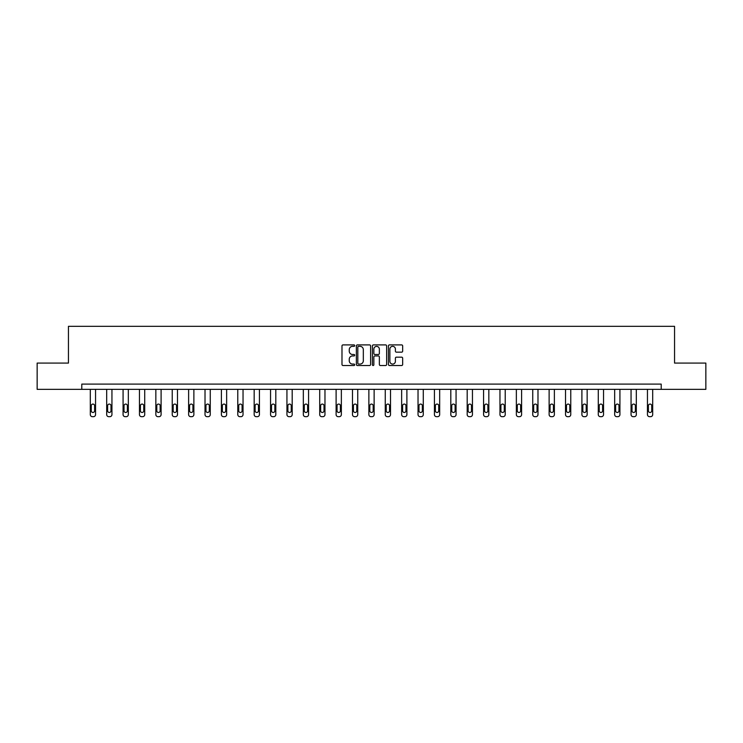 <?xml version="1.0" encoding="UTF-8"?>
<svg xmlns="http://www.w3.org/2000/svg" width="743" height="743" viewBox="0 0 743 743"><rect width="100%" height="100%" fill="white"/><g stroke="black" fill="none" stroke-linecap="round" stroke-linejoin="round"><path stroke-width="1.11" d="M354.69 345.616A0.724 0.724 0 0 0 353.974 344.901L343.015 344.901A1.031 1.031 0 0 0 341.984 345.932L341.984 364.488A1.031 1.031 0 0 0 343.015 365.519L353.974 365.519A0.724 0.724 0 0 0 354.69 364.794A0.724 0.724 0 0 0 353.974 364.079L352.553 364.079A3.297 3.297 0 0 1 349.256 360.773L349.256 359.231A3.297 3.297 0 0 1 352.553 355.934L353.974 355.934A0.724 0.724 0 0 0 354.69 355.21A0.724 0.724 0 0 0 353.974 354.485L352.553 354.485A3.297 3.297 0 0 1 349.256 351.188L349.256 349.637A3.297 3.297 0 0 1 352.553 346.34L353.974 346.34A0.724 0.724 0 0 0 354.69 345.616M401.629 352.163A1.031 1.031 0 0 0 402.66 351.133L402.66 345.932A1.031 1.031 0 0 0 401.629 344.901L389.462 344.901A1.031 1.031 0 0 0 388.431 345.932L388.431 364.488A1.031 1.031 0 0 0 389.462 365.519L401.629 365.519A1.031 1.031 0 0 0 402.66 364.488L402.66 358.2A1.031 1.031 0 0 0 401.629 357.169L396.428 357.169A1.031 1.031 0 0 0 395.397 358.2L395.397 361.321A2.758 2.758 0 0 1 392.638 364.079A2.758 2.758 0 0 1 389.88 361.321L389.88 349.099A2.758 2.758 0 0 1 392.638 346.34A2.758 2.758 0 0 1 395.397 349.099L395.397 351.133A1.031 1.031 0 0 0 396.428 352.163L401.629 352.163M81.795 389.351L37.15 389.351L37.15 363.086L68.449 363.086L68.449 326.326L674.551 326.326L674.551 363.086L705.85 363.086L705.85 389.351L661.205 389.351L661.205 384.094L81.795 384.094L81.795 389.351L661.205 389.351M370.599 345.932A1.031 1.031 0 0 0 369.568 344.901L357.402 344.901A1.031 1.031 0 0 0 356.371 345.932L356.371 364.488A1.031 1.031 0 0 0 357.402 365.519L369.568 365.519A1.031 1.031 0 0 0 370.599 364.488L370.599 345.932M373.432 344.901L385.598 344.901A1.031 1.031 0 0 1 386.629 345.932L386.629 364.488A1.031 1.031 0 0 1 385.598 365.519L380.397 365.519A1.031 1.031 0 0 1 379.357 364.488L379.357 356.965A1.031 1.031 0 0 0 378.326 355.934L374.881 355.934A1.031 1.031 0 0 0 373.85 356.965L373.85 364.794A0.724 0.724 0 0 1 373.125 365.519A0.724 0.724 0 0 1 372.401 364.794L372.401 345.932A1.031 1.031 0 0 1 373.432 344.901M358.535 346.34A0.724 0.724 0 0 0 357.81 347.065L357.81 363.355A0.724 0.724 0 0 0 358.535 364.079L360.03 364.079A3.297 3.297 0 0 0 363.327 360.773L363.327 349.637A3.297 3.297 0 0 0 360.03 346.34L358.535 346.34M379.357 349.154A2.758 2.758 0 0 0 376.608 346.396A2.758 2.758 0 0 0 373.85 349.154L373.85 353.454A1.031 1.031 0 0 0 374.881 354.485L378.326 354.485A1.031 1.031 0 0 0 379.357 353.454L379.357 349.154M95.55 389.351L95.55 414.575A2.099 2.099 0 0 1 93.451 416.674L92.401 416.674A2.099 2.099 0 0 1 90.302 414.575L90.302 389.351M94.612 410.795L94.612 405.752A1.681 1.681 0 0 0 92.931 404.071A1.681 1.681 0 0 0 91.25 405.752L91.25 410.795A1.681 1.681 0 0 0 92.931 412.476A1.681 1.681 0 0 0 94.612 410.795M111.942 389.351L111.942 414.575A2.099 2.099 0 0 1 109.843 416.674L108.784 416.674A2.099 2.099 0 0 1 106.686 414.575L106.686 389.351M110.995 410.795L110.995 405.752A1.681 1.681 0 0 0 109.314 404.071A1.681 1.681 0 0 0 107.633 405.752L107.633 410.795A1.681 1.681 0 0 0 109.314 412.476A1.681 1.681 0 0 0 110.995 410.795M128.325 389.351L128.325 414.575A2.099 2.099 0 0 1 126.226 416.674L125.177 416.674A2.099 2.099 0 0 1 123.078 414.575L123.078 389.351M127.378 410.795L127.378 405.752A1.681 1.681 0 0 0 125.697 404.071A1.681 1.681 0 0 0 124.016 405.752L124.016 410.795A1.681 1.681 0 0 0 125.697 412.476A1.681 1.681 0 0 0 127.378 410.795M144.718 389.351L144.718 414.575A2.099 2.099 0 0 1 142.61 416.674L141.56 416.674A2.099 2.099 0 0 1 139.461 414.575L139.461 389.351M143.77 410.795L143.77 405.752A1.681 1.681 0 0 0 142.089 404.071A1.681 1.681 0 0 0 140.408 405.752L140.408 410.795A1.681 1.681 0 0 0 142.089 412.476A1.681 1.681 0 0 0 143.77 410.795M161.101 389.351L161.101 414.575A2.099 2.099 0 0 1 159.002 416.674L157.953 416.674A2.099 2.099 0 0 1 155.844 414.575L155.844 389.351M160.154 410.795L160.154 405.752A1.681 1.681 0 0 0 158.473 404.071A1.681 1.681 0 0 0 156.792 405.752L156.792 410.795A1.681 1.681 0 0 0 158.473 412.476A1.681 1.681 0 0 0 160.154 410.795M177.484 389.351L177.484 414.575A2.099 2.099 0 0 1 175.385 416.674L174.336 416.674A2.099 2.099 0 0 1 172.237 414.575L172.237 389.351M176.537 410.795L176.537 405.752A1.681 1.681 0 0 0 174.865 404.071A1.681 1.681 0 0 0 173.184 405.752L173.184 410.795A1.681 1.681 0 0 0 174.865 412.476A1.681 1.681 0 0 0 176.537 410.795M193.877 389.351L193.877 414.575A2.099 2.099 0 0 1 191.768 416.674L190.719 416.674A2.099 2.099 0 0 1 188.62 414.575L188.62 389.351M192.929 410.795L192.929 405.752A1.681 1.681 0 0 0 191.248 404.071A1.681 1.681 0 0 0 189.567 405.752L189.567 410.795A1.681 1.681 0 0 0 191.248 412.476A1.681 1.681 0 0 0 192.929 410.795M210.26 389.351L210.26 414.575A2.099 2.099 0 0 1 208.161 416.674L207.111 416.674A2.099 2.099 0 0 1 205.012 414.575L205.012 389.351M209.312 410.795L209.312 405.752A1.681 1.681 0 0 0 207.631 404.071A1.681 1.681 0 0 0 205.95 405.752L205.95 410.795A1.681 1.681 0 0 0 207.631 412.476A1.681 1.681 0 0 0 209.312 410.795M226.643 389.351L226.643 414.575A2.099 2.099 0 0 1 224.544 416.674L223.494 416.674A2.099 2.099 0 0 1 221.395 414.575L221.395 389.351M225.705 410.795L225.705 405.752A1.681 1.681 0 0 0 224.024 404.071A1.681 1.681 0 0 0 222.343 405.752L222.343 410.795A1.681 1.681 0 0 0 224.024 412.476A1.681 1.681 0 0 0 225.705 410.795M243.035 389.351L243.035 414.575A2.099 2.099 0 0 1 240.936 416.674L239.878 416.674A2.099 2.099 0 0 1 237.779 414.575L237.779 389.351M242.088 410.795L242.088 405.752A1.681 1.681 0 0 0 240.407 404.071A1.681 1.681 0 0 0 238.726 405.752L238.726 410.795A1.681 1.681 0 0 0 240.407 412.476A1.681 1.681 0 0 0 242.088 410.795M259.418 389.351L259.418 414.575A2.099 2.099 0 0 1 257.319 416.674L256.27 416.674A2.099 2.099 0 0 1 254.171 414.575L254.171 389.351M258.471 410.795L258.471 405.752A1.681 1.681 0 0 0 256.79 404.071A1.681 1.681 0 0 0 255.109 405.752L255.109 410.795A1.681 1.681 0 0 0 256.79 412.476A1.681 1.681 0 0 0 258.471 410.795M275.811 389.351L275.811 414.575A2.099 2.099 0 0 1 273.703 416.674L272.653 416.674A2.099 2.099 0 0 1 270.554 414.575L270.554 389.351M274.864 410.795L274.864 405.752A1.681 1.681 0 0 0 273.183 404.071A1.681 1.681 0 0 0 271.501 405.752L271.501 410.795A1.681 1.681 0 0 0 273.183 412.476A1.681 1.681 0 0 0 274.864 410.795M292.194 389.351L292.194 414.575A2.099 2.099 0 0 1 290.095 416.674L289.046 416.674A2.099 2.099 0 0 1 286.937 414.575L286.937 389.351M291.247 410.795L291.247 405.752A1.681 1.681 0 0 0 289.566 404.071A1.681 1.681 0 0 0 287.885 405.752L287.885 410.795A1.681 1.681 0 0 0 289.566 412.476A1.681 1.681 0 0 0 291.247 410.795M308.577 389.351L308.577 414.575A2.099 2.099 0 0 1 306.478 416.674L305.429 416.674A2.099 2.099 0 0 1 303.33 414.575L303.33 389.351M307.63 410.795L307.63 405.752A1.681 1.681 0 0 0 305.958 404.071A1.681 1.681 0 0 0 304.277 405.752L304.277 410.795A1.681 1.681 0 0 0 305.958 412.476A1.681 1.681 0 0 0 307.63 410.795M324.97 389.351L324.97 414.575A2.099 2.099 0 0 1 322.861 416.674L321.812 416.674A2.099 2.099 0 0 1 319.713 414.575L319.713 389.351M324.022 410.795L324.022 405.752A1.681 1.681 0 0 0 322.341 404.071A1.681 1.681 0 0 0 320.66 405.752L320.66 410.795A1.681 1.681 0 0 0 322.341 412.476A1.681 1.681 0 0 0 324.022 410.795M341.353 389.351L341.353 414.575A2.099 2.099 0 0 1 339.254 416.674L338.204 416.674A2.099 2.099 0 0 1 336.105 414.575L336.105 389.351M340.405 410.795L340.405 405.752A1.681 1.681 0 0 0 338.724 404.071A1.681 1.681 0 0 0 337.043 405.752L337.043 410.795A1.681 1.681 0 0 0 338.724 412.476A1.681 1.681 0 0 0 340.405 410.795M357.736 389.351L357.736 414.575A2.099 2.099 0 0 1 355.637 416.674L354.587 416.674A2.099 2.099 0 0 1 352.488 414.575L352.488 389.351M356.798 410.795L356.798 405.752A1.681 1.681 0 0 0 355.117 404.071A1.681 1.681 0 0 0 353.436 405.752L353.436 410.795A1.681 1.681 0 0 0 355.117 412.476A1.681 1.681 0 0 0 356.798 410.795M374.128 389.351L374.128 414.575A2.099 2.099 0 0 1 372.029 416.674L370.971 416.674A2.099 2.099 0 0 1 368.872 414.575L368.872 389.351M373.181 410.795L373.181 405.752A1.681 1.681 0 0 0 371.5 404.071A1.681 1.681 0 0 0 369.819 405.752L369.819 410.795A1.681 1.681 0 0 0 371.5 412.476A1.681 1.681 0 0 0 373.181 410.795M390.512 389.351L390.512 414.575A2.099 2.099 0 0 1 388.413 416.674L387.363 416.674A2.099 2.099 0 0 1 385.264 414.575L385.264 389.351M389.564 410.795L389.564 405.752A1.681 1.681 0 0 0 387.883 404.071A1.681 1.681 0 0 0 386.202 405.752L386.202 410.795A1.681 1.681 0 0 0 387.883 412.476A1.681 1.681 0 0 0 389.564 410.795M406.895 389.351L406.895 414.575A2.099 2.099 0 0 1 404.796 416.674L403.746 416.674A2.099 2.099 0 0 1 401.647 414.575L401.647 389.351M405.957 410.795L405.957 405.752A1.681 1.681 0 0 0 404.276 404.071A1.681 1.681 0 0 0 402.595 405.752L402.595 410.795A1.681 1.681 0 0 0 404.276 412.476A1.681 1.681 0 0 0 405.957 410.795M423.287 389.351L423.287 414.575A2.099 2.099 0 0 1 421.188 416.674L420.139 416.674A2.099 2.099 0 0 1 418.03 414.575L418.03 389.351M422.34 410.795L422.34 405.752A1.681 1.681 0 0 0 420.659 404.071A1.681 1.681 0 0 0 418.978 405.752L418.978 410.795A1.681 1.681 0 0 0 420.659 412.476A1.681 1.681 0 0 0 422.34 410.795M439.67 389.351L439.67 414.575A2.099 2.099 0 0 1 437.571 416.674L436.522 416.674A2.099 2.099 0 0 1 434.423 414.575L434.423 389.351M438.723 410.795L438.723 405.752A1.681 1.681 0 0 0 437.042 404.071A1.681 1.681 0 0 0 435.37 405.752L435.37 410.795A1.681 1.681 0 0 0 437.042 412.476A1.681 1.681 0 0 0 438.723 410.795M456.063 389.351L456.063 414.575A2.099 2.099 0 0 1 453.954 416.674L452.905 416.674A2.099 2.099 0 0 1 450.806 414.575L450.806 389.351M455.115 410.795L455.115 405.752A1.681 1.681 0 0 0 453.434 404.071A1.681 1.681 0 0 0 451.753 405.752L451.753 410.795A1.681 1.681 0 0 0 453.434 412.476A1.681 1.681 0 0 0 455.115 410.795M472.446 389.351L472.446 414.575A2.099 2.099 0 0 1 470.347 416.674L469.297 416.674A2.099 2.099 0 0 1 467.189 414.575L467.189 389.351M471.499 410.795L471.499 405.752A1.681 1.681 0 0 0 469.817 404.071A1.681 1.681 0 0 0 468.136 405.752L468.136 410.795A1.681 1.681 0 0 0 469.817 412.476A1.681 1.681 0 0 0 471.499 410.795M488.829 389.351L488.829 414.575A2.099 2.099 0 0 1 486.73 416.674L485.681 416.674A2.099 2.099 0 0 1 483.582 414.575L483.582 389.351M487.891 410.795L487.891 405.752A1.681 1.681 0 0 0 486.21 404.071A1.681 1.681 0 0 0 484.529 405.752L484.529 410.795A1.681 1.681 0 0 0 486.21 412.476A1.681 1.681 0 0 0 487.891 410.795M505.221 389.351L505.221 414.575A2.099 2.099 0 0 1 503.122 416.674L502.064 416.674A2.099 2.099 0 0 1 499.965 414.575L499.965 389.351M504.274 410.795L504.274 405.752A1.681 1.681 0 0 0 502.593 404.071A1.681 1.681 0 0 0 500.912 405.752L500.912 410.795A1.681 1.681 0 0 0 502.593 412.476A1.681 1.681 0 0 0 504.274 410.795M521.605 389.351L521.605 414.575A2.099 2.099 0 0 1 519.506 416.674L518.456 416.674A2.099 2.099 0 0 1 516.357 414.575L516.357 389.351M520.657 410.795L520.657 405.752A1.681 1.681 0 0 0 518.976 404.071A1.681 1.681 0 0 0 517.295 405.752L517.295 410.795A1.681 1.681 0 0 0 518.976 412.476A1.681 1.681 0 0 0 520.657 410.795M537.988 389.351L537.988 414.575A2.099 2.099 0 0 1 535.889 416.674L534.839 416.674A2.099 2.099 0 0 1 532.74 414.575L532.74 389.351M537.05 410.795L537.05 405.752A1.681 1.681 0 0 0 535.369 404.071A1.681 1.681 0 0 0 533.688 405.752L533.688 410.795A1.681 1.681 0 0 0 535.369 412.476A1.681 1.681 0 0 0 537.05 410.795M554.38 389.351L554.38 414.575A2.099 2.099 0 0 1 552.281 416.674L551.232 416.674A2.099 2.099 0 0 1 549.123 414.575L549.123 389.351M553.433 410.795L553.433 405.752A1.681 1.681 0 0 0 551.752 404.071A1.681 1.681 0 0 0 550.071 405.752L550.071 410.795A1.681 1.681 0 0 0 551.752 412.476A1.681 1.681 0 0 0 553.433 410.795M570.763 389.351L570.763 414.575A2.099 2.099 0 0 1 568.664 416.674L567.615 416.674A2.099 2.099 0 0 1 565.516 414.575L565.516 389.351M569.816 410.795L569.816 405.752A1.681 1.681 0 0 0 568.135 404.071A1.681 1.681 0 0 0 566.463 405.752L566.463 410.795A1.681 1.681 0 0 0 568.135 412.476A1.681 1.681 0 0 0 569.816 410.795M587.156 389.351L587.156 414.575A2.099 2.099 0 0 1 585.047 416.674L583.998 416.674A2.099 2.099 0 0 1 581.899 414.575L581.899 389.351M586.208 410.795L586.208 405.752A1.681 1.681 0 0 0 584.527 404.071A1.681 1.681 0 0 0 582.846 405.752L582.846 410.795A1.681 1.681 0 0 0 584.527 412.476A1.681 1.681 0 0 0 586.208 410.795M603.539 389.351L603.539 414.575A2.099 2.099 0 0 1 601.44 416.674L600.39 416.674A2.099 2.099 0 0 1 598.282 414.575L598.282 389.351M602.592 410.795L602.592 405.752A1.681 1.681 0 0 0 600.911 404.071A1.681 1.681 0 0 0 599.23 405.752L599.23 410.795A1.681 1.681 0 0 0 600.911 412.476A1.681 1.681 0 0 0 602.592 410.795M619.922 389.351L619.922 414.575A2.099 2.099 0 0 1 617.823 416.674L616.774 416.674A2.099 2.099 0 0 1 614.675 414.575L614.675 389.351M618.984 410.795L618.984 405.752A1.681 1.681 0 0 0 617.303 404.071A1.681 1.681 0 0 0 615.622 405.752L615.622 410.795A1.681 1.681 0 0 0 617.303 412.476A1.681 1.681 0 0 0 618.984 410.795M636.314 389.351L636.314 414.575A2.099 2.099 0 0 1 634.216 416.674L633.157 416.674A2.099 2.099 0 0 1 631.058 414.575L631.058 389.351M635.367 410.795L635.367 405.752A1.681 1.681 0 0 0 633.686 404.071A1.681 1.681 0 0 0 632.005 405.752L632.005 410.795A1.681 1.681 0 0 0 633.686 412.476A1.681 1.681 0 0 0 635.367 410.795M652.698 389.351L652.698 414.575A2.099 2.099 0 0 1 650.599 416.674L649.549 416.674A2.099 2.099 0 0 1 647.45 414.575L647.45 389.351M651.75 410.795L651.75 405.752A1.681 1.681 0 0 0 650.069 404.071A1.681 1.681 0 0 0 648.388 405.752L648.388 410.795A1.681 1.681 0 0 0 650.069 412.476A1.681 1.681 0 0 0 651.75 410.795"/></g></svg>
